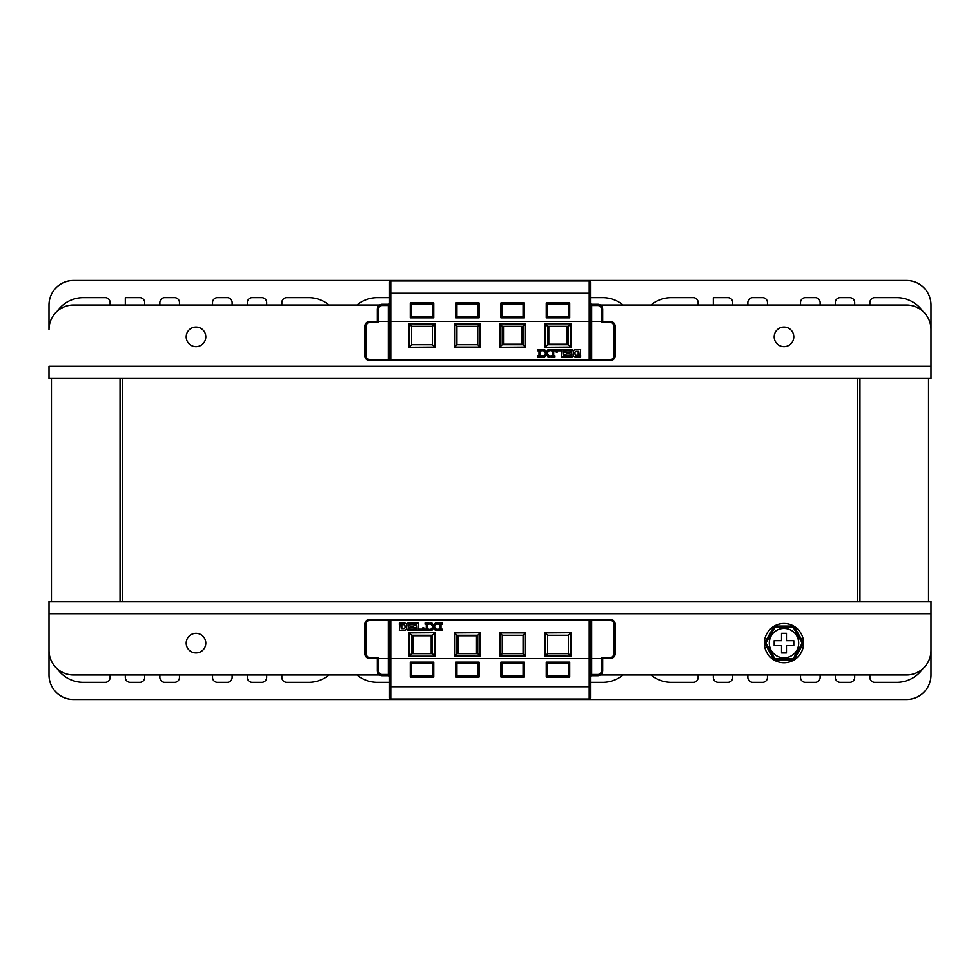 <?xml version="1.0" encoding="UTF-8"?>
<svg xmlns="http://www.w3.org/2000/svg" width="980" height="980" viewBox="0 0 980 980"><rect width="100%" height="100%" fill="white"/><g stroke="black" fill="none" stroke-linecap="round" stroke-linejoin="round"><path stroke-width="1.47" d="M600.385 674.975L906.5 674.975A24.5 24.5 0 0 0 931 650.475L931 613.725L49 613.725L49 674.975A24.5 24.5 0 0 0 73.5 699.475L906.5 699.475A24.5 24.5 0 0 0 931 674.975L931 601.475L857.5 601.475L857.5 378.525L122.5 378.525L122.5 601.475L49 601.475L49 650.475A24.5 24.5 0 0 0 73.5 674.975L379.615 674.975M857.5 601.475L122.5 601.475M122.5 378.525L49 378.525L49 366.275L931 366.275L931 305.025A24.5 24.5 0 0 0 906.5 280.525L73.5 280.525A24.5 24.5 0 0 0 49 305.025L49 329.525A24.5 24.5 0 0 1 73.5 305.025L379.615 305.025M205.8 643.125A9.8 9.8 0 0 0 196 633.325A9.8 9.8 0 0 0 186.2 643.125A9.8 9.8 0 0 0 196 652.925A9.8 9.8 0 0 0 205.8 643.125M600.385 305.025L906.5 305.025A24.5 24.5 0 0 1 931 329.525L931 378.525L857.5 378.525M186.2 336.875A9.8 9.8 0 0 0 196 346.675A9.8 9.8 0 0 0 205.8 336.875A9.8 9.8 0 0 0 196 327.075A9.8 9.8 0 0 0 186.2 336.875M774.2 336.875A9.8 9.8 0 0 0 784 346.675A9.8 9.8 0 0 0 793.8 336.875A9.8 9.8 0 0 0 784 327.075A9.8 9.8 0 0 0 774.2 336.875M125.318 677.425L125.318 674.975L125.318 677.425A4.9 4.9 0 0 0 130.218 682.325L139.773 682.325A4.9 4.9 0 0 0 144.673 677.425L144.673 674.975M212.538 674.975L212.538 677.425L212.538 674.975M329.047 305.025A31.85 31.85 0 0 0 308.7 297.675L286.773 297.675A4.9 4.9 0 0 0 281.873 302.575L281.873 305.025M266.683 302.575L266.683 305.025L266.683 302.575A4.9 4.9 0 0 0 261.783 297.675L252.228 297.675A4.9 4.9 0 0 0 247.328 302.575L247.328 305.025M232.138 302.575L232.138 305.025L232.138 302.575A4.9 4.9 0 0 0 227.238 297.675L217.438 297.675A4.9 4.9 0 0 0 212.538 302.575L212.538 305.025M247.328 674.975L247.328 677.425A4.9 4.9 0 0 0 252.228 682.325L261.783 682.325A4.9 4.9 0 0 0 266.683 677.425L266.683 674.975M329.047 674.975A31.85 31.85 0 0 1 308.7 682.325L286.773 682.325A4.9 4.9 0 0 1 281.873 677.425L281.873 674.975M57.269 668.826A31.85 31.85 0 0 0 83.3 682.325L105.228 682.325A4.9 4.9 0 0 0 110.128 677.425L110.128 674.975M159.863 677.425L159.863 674.975L159.863 677.425A4.9 4.9 0 0 0 164.763 682.325L174.562 682.325A4.9 4.9 0 0 0 179.463 677.425L179.463 674.975M83.3 682.325L105.228 682.325M51.45 378.525L51.45 601.475L51.45 378.525M110.128 305.025L110.128 302.575A4.9 4.9 0 0 0 105.228 297.675L83.3 297.675A31.85 31.85 0 0 0 57.269 311.175M144.673 302.575L144.673 305.025L144.673 302.575A4.9 4.9 0 0 0 139.773 297.675L125.318 297.675L125.318 305.025M179.463 302.575L179.463 305.025L179.463 302.575A4.9 4.9 0 0 0 174.562 297.675L164.763 297.675A4.9 4.9 0 0 0 159.863 302.575L159.863 305.025M308.7 297.675L286.773 297.675M212.538 677.425A4.9 4.9 0 0 0 217.438 682.325L227.238 682.325A4.9 4.9 0 0 0 232.138 677.425L232.138 674.975M120.05 601.475L120.05 378.525M174.562 297.675L164.763 297.675M139.773 297.675L130.218 297.675M602.7 297.675L590.45 297.675L602.7 297.675A31.85 31.85 0 0 1 623.047 305.025M377.3 682.325L389.55 682.325L377.3 682.325A31.85 31.85 0 0 1 356.953 674.975M389.55 297.675L377.3 297.675A31.85 31.85 0 0 0 356.953 305.025M590.45 682.325L602.7 682.325A31.85 31.85 0 0 0 623.047 674.975M713.317 677.425L713.317 674.975L713.317 677.425A4.9 4.9 0 0 0 718.217 682.325L727.773 682.325A4.9 4.9 0 0 0 732.673 677.425L732.673 674.975M800.538 674.975L800.538 677.425L800.538 674.975M928.55 601.475L928.55 378.525L928.55 601.475M922.731 311.175A31.85 31.85 0 0 0 896.7 297.675L874.773 297.675A4.9 4.9 0 0 0 869.873 302.575L869.873 305.025M854.683 302.575L854.683 305.025L854.683 302.575A4.9 4.9 0 0 0 849.783 297.675L840.228 297.675A4.9 4.9 0 0 0 835.327 302.575L835.327 305.025M820.138 302.575L820.138 305.025L820.138 302.575A4.9 4.9 0 0 0 815.238 297.675L805.438 297.675A4.9 4.9 0 0 0 800.538 302.575L800.538 305.025M835.327 674.975L835.327 677.425A4.9 4.9 0 0 0 840.228 682.325L849.783 682.325A4.9 4.9 0 0 0 854.683 677.425L854.683 674.975M922.731 668.826A31.85 31.85 0 0 1 896.7 682.325L874.773 682.325A4.9 4.9 0 0 1 869.873 677.425L869.873 674.975M650.953 674.975A31.85 31.85 0 0 0 671.3 682.325L693.228 682.325A4.9 4.9 0 0 0 698.128 677.425L698.128 674.975M747.863 677.425L747.863 674.975L747.863 677.425A4.9 4.9 0 0 0 752.763 682.325L762.562 682.325A4.9 4.9 0 0 0 767.463 677.425L767.463 674.975M671.3 682.325L693.228 682.325M698.128 305.025L698.128 302.575A4.9 4.9 0 0 0 693.228 297.675L671.3 297.675A31.85 31.85 0 0 0 650.953 305.025M732.673 302.575L732.673 305.025L732.673 302.575A4.9 4.9 0 0 0 727.773 297.675L713.317 297.675L713.317 305.025M767.463 302.575L767.463 305.025L767.463 302.575A4.9 4.9 0 0 0 762.562 297.675L752.763 297.675A4.9 4.9 0 0 0 747.863 302.575L747.863 305.025M896.7 297.675L874.773 297.675M800.538 677.425A4.9 4.9 0 0 0 805.438 682.325L815.238 682.325A4.9 4.9 0 0 0 820.138 677.425L820.138 674.975M859.95 378.525L859.95 601.475M762.562 297.675L752.763 297.675M727.773 297.675L718.217 297.675M458.15 653.66L458.15 635.775L476.525 635.775L476.525 653.66M590.45 676.935A1.225 1.225 0 0 1 591.675 675.71L597.8 675.71A4.9 4.9 0 0 0 602.7 670.81L602.7 658.56L601.475 657.335L601.475 658.56L602.7 658.56L590.45 658.56L601.475 658.56L601.475 670.81A3.675 3.675 0 0 1 597.8 674.485L591.675 674.485L591.675 620.585L610.295 620.585A3.675 3.675 0 0 1 613.97 624.26L613.97 653.66L615.195 653.66L615.195 624.26A4.9 4.9 0 0 0 610.295 619.36L390.775 619.36A1.225 1.225 0 0 0 389.55 620.585L389.55 658.56L590.45 658.56L389.55 658.56L389.55 697.76A1.225 1.225 0 0 0 390.775 698.985L589.225 698.985A1.225 1.225 0 0 0 590.45 697.76L590.45 620.585A1.225 1.225 0 0 0 589.225 619.36L589.225 686.735L389.55 686.735M378.525 657.335L369.705 657.335A3.675 3.675 0 0 1 366.03 653.66L366.03 624.26A3.675 3.675 0 0 1 369.705 620.585L388.325 620.585L388.325 658.56L389.55 658.56L388.325 658.56L388.325 675.71A1.225 1.225 0 0 1 389.55 676.935A1.225 1.225 0 0 0 388.325 675.71L382.2 675.71L382.2 674.485A3.675 3.675 0 0 1 378.525 670.81L378.525 658.56L388.325 658.56L377.3 658.56L378.525 658.56L378.525 657.335L377.3 658.56L377.3 670.81A4.9 4.9 0 0 0 382.2 675.71A4.9 4.9 0 0 1 377.3 670.81L378.525 670.81M433.748 662.137L410.277 662.137L410.277 677.033L433.748 677.033L433.748 662.137L432.425 663.46L411.6 663.46L411.6 675.71L432.425 675.71L432.425 663.46M410.277 662.137L411.6 663.46M433.748 677.033L432.425 675.71M410.277 677.033L411.6 675.71M547.575 675.71L568.4 675.71L568.4 663.46L547.575 663.46L547.575 675.71L546.448 676.837L546.448 662.333L547.575 663.46M569.723 677.033L569.723 662.137L546.252 662.137L546.252 677.033L569.723 677.033L568.4 675.71M569.723 662.137L568.4 663.46M546.252 662.137L569.527 662.333L569.527 676.837L546.252 677.033M502.25 675.71L523.075 675.71L523.075 663.46L502.25 663.46L502.25 675.71L501.123 676.837L501.123 662.333L502.25 663.46M524.398 677.033L524.398 662.137L500.927 662.137L500.927 677.033L524.398 677.033L523.075 675.71M524.398 662.137L523.075 663.46M500.927 662.137L524.202 662.333L524.202 676.837L500.927 677.033M456.925 675.71L477.75 675.71L477.75 663.46L456.925 663.46L456.925 675.71L455.798 676.837L455.798 662.333L456.925 663.46M479.073 677.033L479.073 662.137L455.602 662.137L455.602 677.033L479.073 677.033L477.75 675.71M455.602 677.033L478.877 676.837L478.877 662.333L477.75 663.46M455.602 662.137L479.073 662.137M369.705 620.585L369.705 619.36L390.775 619.36A1.225 1.225 0 0 0 389.55 620.585L390.775 620.585L390.775 698.985A1.225 1.225 0 0 1 389.55 697.76A1.225 1.225 0 0 0 390.775 698.985A1.225 1.225 0 0 1 389.55 697.76M430.588 653.66L413.438 653.66M412.825 653.66L412.825 635.775L431.2 635.775L431.2 653.66M547.575 653.415L568.4 653.415M568.4 635.285L547.575 635.285L547.575 653.66L568.4 653.66L568.4 635.285L570.777 632.909L570.777 656.037L568.4 653.66M545.027 632.737L545.027 656.208L570.948 656.208L570.948 632.737L545.027 632.737L547.575 635.285M545.027 656.208L547.575 653.66M570.948 656.208L545.199 656.037L545.199 632.909L570.948 632.737M407.925 623.035L415.275 623.035L415.275 625.73L414.05 625.73L414.05 624.26L409.885 624.26L409.885 626.098L413.56 626.098L413.56 627.323L409.885 627.323L409.885 629.16L414.05 629.16L414.05 627.69L415.275 627.69L415.275 630.385L407.925 630.385L407.925 629.16L408.66 629.16L407.925 623.035M404.25 630.385A2.45 2.45 0 0 0 406.7 627.935L406.7 625.485A2.45 2.45 0 0 0 404.25 623.035L399.35 623.035L399.35 624.75L400.085 624.75L399.35 630.385L404.25 630.385M401.8 624.75L401.8 628.67L403.76 628.67A1.225 1.225 0 0 0 404.985 627.445L404.985 625.975A1.225 1.225 0 0 0 403.76 624.75L401.8 624.75M525.623 656.208L525.623 632.737L499.702 632.737L499.702 656.208L525.623 656.208L523.075 653.66L523.075 635.285L502.25 635.285L502.25 653.66L523.075 653.66M499.702 656.208L502.25 653.66M499.702 632.737L502.25 635.285M525.623 632.737L523.075 635.285M502.25 653.415L523.075 653.415M458.15 653.415L476.525 653.415M477.75 635.285L456.925 635.285L456.925 653.66L477.75 653.66L477.75 635.285L480.127 632.909L480.127 656.037L477.75 653.66M454.377 632.737L454.377 656.208L480.298 656.208L480.298 632.737L454.377 632.737L456.925 635.285M454.377 656.208L456.925 653.66M480.298 656.208L454.549 656.037L454.549 632.909L480.298 632.737M412.825 653.415L413.438 653.415M430.588 653.415L431.2 653.415M432.425 635.285L411.6 635.285L411.6 653.66L432.425 653.66L432.425 635.285L434.802 632.909L434.802 656.037L432.425 653.66M409.052 632.737L409.052 656.208L434.973 656.208L434.973 632.737L409.052 632.737L411.6 635.285M434.973 632.737L409.224 632.909L409.224 656.037L411.6 653.66M434.973 656.208L409.052 656.208M369.705 619.36A4.9 4.9 0 0 0 364.805 624.26L364.805 653.66A4.9 4.9 0 0 0 369.705 658.56L377.3 658.56M602.7 658.56L610.295 658.56A4.9 4.9 0 0 0 615.195 653.66A4.9 4.9 0 0 1 610.295 658.56L610.295 657.335A3.675 3.675 0 0 0 613.97 653.66M438.55 623.035L442.225 623.035L442.225 624.26L441 624.26L441 629.16L442.225 629.16L442.225 630.385L438.55 630.385L438.55 629.16L439.775 629.16L439.775 624.26L438.55 624.26L438.55 623.035M429.975 623.035L431.935 623.035L433.65 625.559L435.365 623.035L437.325 623.035L437.325 624.26L436.1 624.26L434.434 626.71L436.1 629.16L437.325 629.16L437.325 630.385L435.365 630.385L433.65 627.861L431.935 630.385L429.975 630.385L429.975 629.16L431.2 629.16L432.866 626.71L431.2 624.26L429.975 624.26L429.975 623.035M428.75 630.385L425.075 630.385L425.075 629.16L426.3 629.16L426.3 624.26L425.075 624.26L425.075 623.035L428.75 623.035L428.75 624.26L427.525 624.26L427.525 629.16L428.75 629.16L428.75 630.385M423.85 630.385L416.5 630.385L416.5 623.035L418.705 623.035L418.215 629.16L422.625 629.16L422.625 627.935L423.85 627.935L423.85 630.385M521.85 326.34L521.85 344.225L503.475 344.225L503.475 326.34M389.55 303.065A1.225 1.225 0 0 1 388.325 304.29L382.2 304.29A4.9 4.9 0 0 0 377.3 309.19L377.3 321.44L378.525 322.665L378.525 321.44L377.3 321.44L389.55 321.44L378.525 321.44L378.525 309.19A3.675 3.675 0 0 1 382.2 305.515L388.325 305.515L388.325 359.415L369.705 359.415A3.675 3.675 0 0 1 366.03 355.74L366.03 326.34L364.805 326.34L364.805 355.74A4.9 4.9 0 0 0 369.705 360.64L589.225 360.64A1.225 1.225 0 0 0 590.45 359.415L590.45 321.44L389.55 321.44L590.45 321.44L590.45 282.24A1.225 1.225 0 0 0 589.225 281.015L390.775 281.015A1.225 1.225 0 0 0 389.55 282.24L389.55 359.415A1.225 1.225 0 0 0 390.775 360.64L390.775 293.265L590.45 293.265M601.475 322.665L610.295 322.665A3.675 3.675 0 0 1 613.97 326.34L613.97 355.74A3.675 3.675 0 0 1 610.295 359.415L591.675 359.415L591.675 321.44L590.45 321.44L591.675 321.44L591.675 304.29A1.225 1.225 0 0 1 590.45 303.065A1.225 1.225 0 0 0 591.675 304.29L597.8 304.29L597.8 305.515A3.675 3.675 0 0 1 601.475 309.19L601.475 321.44L591.675 321.44L602.7 321.44L601.475 321.44L601.475 322.665L602.7 321.44L602.7 309.19A4.9 4.9 0 0 0 597.8 304.29A4.9 4.9 0 0 1 602.7 309.19L601.475 309.19M546.252 317.863L569.723 317.863L569.723 302.967L546.252 302.967L546.252 317.863L547.575 316.54L568.4 316.54L568.4 304.29L547.575 304.29L547.575 316.54M569.723 317.863L568.4 316.54M546.252 302.967L547.575 304.29M569.723 302.967L568.4 304.29M432.425 304.29L411.6 304.29L411.6 316.54L432.425 316.54L432.425 304.29L433.552 303.163L433.552 317.667L432.425 316.54M410.277 302.967L410.277 317.863L433.748 317.863L433.748 302.967L410.277 302.967L411.6 304.29M410.277 317.863L411.6 316.54M433.748 317.863L410.473 317.667L410.473 303.163L433.748 302.967M477.75 304.29L456.925 304.29L456.925 316.54L477.75 316.54L477.75 304.29L478.877 303.163L478.877 317.667L477.75 316.54M455.602 302.967L455.602 317.863L479.073 317.863L479.073 302.967L455.602 302.967L456.925 304.29M455.602 317.863L456.925 316.54M479.073 317.863L455.798 317.667L455.798 303.163L479.073 302.967M523.075 304.29L502.25 304.29L502.25 316.54L523.075 316.54L523.075 304.29L524.202 303.163L524.202 317.667L523.075 316.54M500.927 302.967L500.927 317.863L524.398 317.863L524.398 302.967L500.927 302.967L502.25 304.29M524.398 302.967L501.123 303.163L501.123 317.667L502.25 316.54M524.398 317.863L500.927 317.863M610.295 359.415L610.295 360.64L589.225 360.64A1.225 1.225 0 0 0 590.45 359.415L589.225 359.415L589.225 281.015A1.225 1.225 0 0 1 590.45 282.24A1.225 1.225 0 0 0 589.225 281.015A1.225 1.225 0 0 1 590.45 282.24M549.413 326.34L566.562 326.34M567.175 326.34L567.175 344.225L548.8 344.225L548.8 326.34M432.425 326.585L411.6 326.585M411.6 344.715L432.425 344.715L432.425 326.34L411.6 326.34L411.6 344.715L409.224 347.091L409.224 323.964L411.6 326.34M434.973 347.263L434.973 323.792L409.052 323.792L409.052 347.263L434.973 347.263L432.425 344.715M434.973 323.792L432.425 326.34M409.052 323.792L434.802 323.964L434.802 347.091L409.052 347.263M572.075 356.965L564.725 356.965L564.725 354.27L565.95 354.27L565.95 355.74L570.115 355.74L570.115 353.902L566.44 353.902L566.44 352.678L570.115 352.678L570.115 350.84L565.95 350.84L565.95 352.31L564.725 352.31L564.725 349.615L572.075 349.615L572.075 350.84L571.34 350.84L572.075 356.965M575.75 349.615A2.45 2.45 0 0 0 573.3 352.065L573.3 354.515A2.45 2.45 0 0 0 575.75 356.965L580.65 356.965L580.65 355.25L579.915 355.25L580.65 349.615L575.75 349.615M578.2 355.25L578.2 351.33L576.24 351.33A1.225 1.225 0 0 0 575.015 352.555L575.015 354.025A1.225 1.225 0 0 0 576.24 355.25L578.2 355.25M454.377 323.792L454.377 347.263L480.298 347.263L480.298 323.792L454.377 323.792L456.925 326.34L456.925 344.715L477.75 344.715L477.75 326.34L456.925 326.34M480.298 323.792L477.75 326.34M480.298 347.263L477.75 344.715M454.377 347.263L456.925 344.715M477.75 326.585L456.925 326.585M521.85 326.585L503.475 326.585M502.25 344.715L523.075 344.715L523.075 326.34L502.25 326.34L502.25 344.715L499.874 347.091L499.874 323.964L502.25 326.34M525.623 347.263L525.623 323.792L499.702 323.792L499.702 347.263L525.623 347.263L523.075 344.715M525.623 323.792L523.075 326.34M499.702 323.792L525.452 323.964L525.452 347.091L499.702 347.263M567.175 326.585L566.562 326.585M549.413 326.585L548.8 326.585M547.575 344.715L568.4 344.715L568.4 326.34L547.575 326.34L547.575 344.715L545.199 347.091L545.199 323.964L547.575 326.34M570.948 347.263L570.948 323.792L545.027 323.792L545.027 347.263L570.948 347.263L568.4 344.715M545.027 347.263L570.777 347.091L570.777 323.964L568.4 326.34M545.027 323.792L570.948 323.792M610.295 360.64A4.9 4.9 0 0 0 615.195 355.74L615.195 326.34A4.9 4.9 0 0 0 610.295 321.44L602.7 321.44M377.3 321.44L369.705 321.44A4.9 4.9 0 0 0 364.805 326.34A4.9 4.9 0 0 1 369.705 321.44L369.705 322.665A3.675 3.675 0 0 0 366.03 326.34M541.45 356.965L537.775 356.965L537.775 355.74L539 355.74L539 350.84L537.775 350.84L537.775 349.615L541.45 349.615L541.45 350.84L540.225 350.84L540.225 355.74L541.45 355.74L541.45 356.965M550.025 356.965L548.065 356.965L546.35 354.442L544.635 356.965L542.675 356.965L542.675 355.74L543.9 355.74L545.566 353.29L543.9 350.84L542.675 350.84L542.675 349.615L544.635 349.615L546.35 352.139L548.065 349.615L550.025 349.615L550.025 350.84L548.8 350.84L547.134 353.29L548.8 355.74L550.025 355.74L550.025 356.965M551.25 349.615L554.925 349.615L554.925 350.84L553.7 350.84L553.7 355.74L554.925 355.74L554.925 356.965L551.25 356.965L551.25 355.74L552.475 355.74L552.475 350.84L551.25 350.84L551.25 349.615M556.15 349.615L563.5 349.615L563.5 356.965L561.295 356.965L561.785 350.84L557.375 350.84L557.375 352.065L556.15 352.065L556.15 349.615M784 662.725A19.6 19.6 0 0 1 764.4 643.125A19.6 19.6 0 0 1 784 623.525A19.6 19.6 0 0 1 803.6 643.125A19.6 19.6 0 0 1 784 662.725M773.563 658.805A2.45 2.45 0 0 0 775.695 660.03L792.465 660.03A2.45 2.45 0 0 0 794.584 658.805L802.963 644.289A2.45 2.45 0 0 0 802.963 641.839L794.584 627.31A2.45 2.45 0 0 0 792.465 626.085L775.695 626.085A2.45 2.45 0 0 0 773.563 627.31L765.184 641.839A2.45 2.45 0 0 0 765.184 644.289L773.563 658.805A2.45 2.45 0 0 0 775.695 660.03L775.695 658.805L792.465 658.805A1.225 1.225 0 0 0 793.518 658.192L801.91 643.676A1.225 1.225 0 0 0 801.91 642.451L793.518 627.923A1.225 1.225 0 0 0 792.465 627.31L775.695 627.31A1.225 1.225 0 0 0 774.629 627.923L766.238 642.451A1.225 1.225 0 0 0 766.238 643.676L774.629 658.192L773.563 658.805M769.3 643.125A14.7 14.7 0 0 0 784 657.825A14.7 14.7 0 0 0 798.7 643.125A14.7 14.7 0 0 0 784 628.425A14.7 14.7 0 0 0 769.3 643.125M793.8 645.575L793.8 640.675L786.45 640.675L786.45 633.325L781.55 633.325L781.55 640.675L774.2 640.675L774.2 645.575L781.55 645.575L781.55 652.925L786.45 652.925L786.45 645.575L793.8 645.575M766.238 643.676L765.184 644.289A2.45 2.45 0 0 1 765.184 641.839A2.45 2.45 0 0 0 765.184 644.289A2.45 2.45 0 0 1 765.184 641.839L766.238 642.451M389.55 674.485L382.2 674.485M410.473 662.333L433.552 662.333L433.552 676.837L410.473 676.837L410.473 662.333M590.45 686.735L589.225 686.735L589.225 698.985M591.675 675.71L591.675 674.485L590.45 674.485M597.8 674.485L597.8 675.71A4.9 4.9 0 0 0 602.7 670.81L601.475 670.81M390.775 619.36L390.775 620.585L591.675 620.585L591.675 619.36M525.452 656.037L499.874 656.037L499.874 632.909L525.452 632.909L525.452 656.037M610.295 657.335L601.475 657.335M613.97 624.26L615.195 624.26A4.9 4.9 0 0 0 610.295 619.36L610.295 620.585M388.325 619.36L388.325 620.585L389.55 620.585M364.805 624.26L366.03 624.26M366.03 653.66L364.805 653.66A4.9 4.9 0 0 0 369.705 658.56L369.705 657.335M590.45 305.515L597.8 305.515M569.527 317.667L546.448 317.667L546.448 303.163L569.527 303.163L569.527 317.667M389.55 293.265L390.775 293.265L390.775 281.015M388.325 304.29L388.325 305.515L389.55 305.515M382.2 305.515L382.2 304.29A4.9 4.9 0 0 0 377.3 309.19L378.525 309.19M589.225 360.64L589.225 359.415L388.325 359.415L388.325 360.64M454.549 323.964L480.127 323.964L480.127 347.091L454.549 347.091L454.549 323.964M369.705 322.665L378.525 322.665M366.03 355.74L364.805 355.74A4.9 4.9 0 0 0 369.705 360.64L369.705 359.415M591.675 360.64L591.675 359.415L590.45 359.415M615.195 355.74L613.97 355.74M613.97 326.34L615.195 326.34A4.9 4.9 0 0 0 610.295 321.44L610.295 322.665M774.629 658.192A1.225 1.225 0 0 0 775.695 658.805M774.629 627.923L773.563 627.31A2.45 2.45 0 0 1 775.695 626.085L775.695 627.31M792.465 627.31L792.465 626.085A2.45 2.45 0 0 1 794.584 627.31L793.518 627.923M801.91 642.451L802.963 641.839A2.45 2.45 0 0 1 802.963 644.289L801.91 643.676M793.518 658.192L794.584 658.805A2.45 2.45 0 0 1 792.465 660.03L792.465 658.805"/></g></svg>
